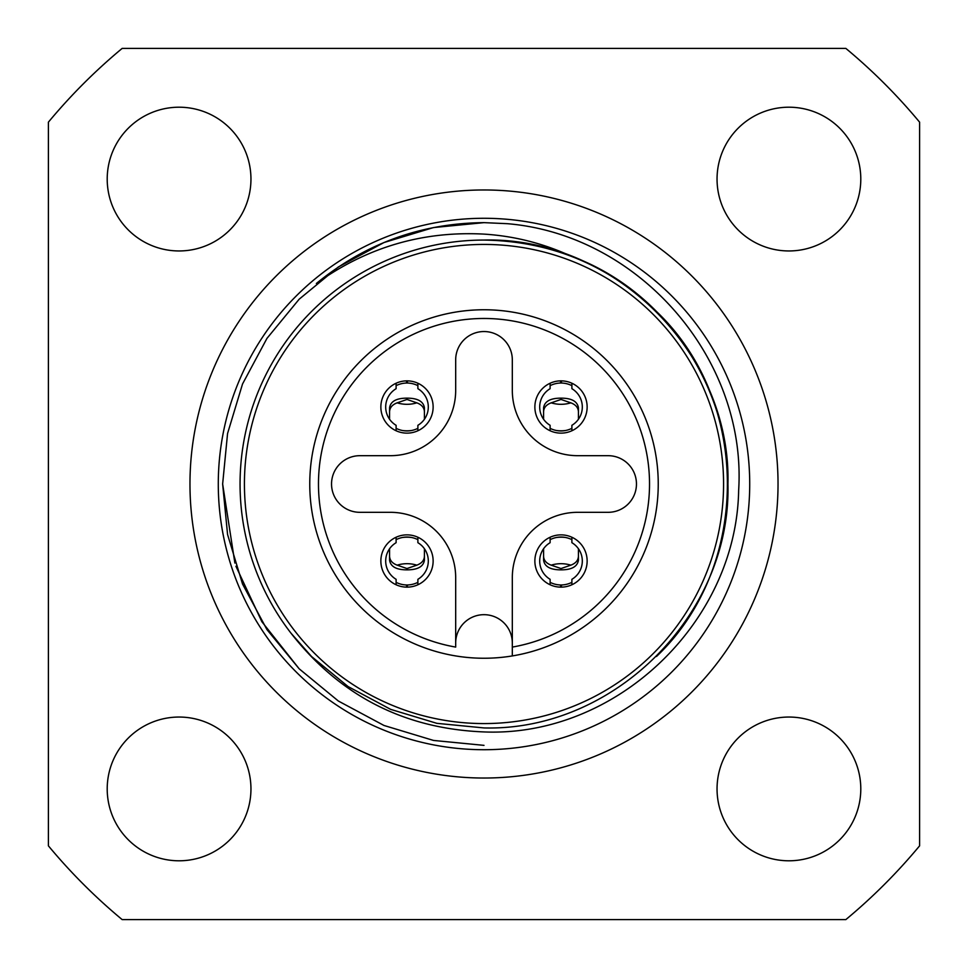 <?xml version="1.0" encoding="UTF-8"?>
<svg xmlns="http://www.w3.org/2000/svg" width="968" height="968" viewBox="0 0 968 968"><rect width="100%" height="100%" fill="white"/><g stroke="black" fill="none" stroke-linecap="round" stroke-linejoin="round"><path stroke-width="1.45" d="M107.206 788.92A71.874 71.874 0 0 1 179.08 717.046A71.874 71.874 0 0 1 250.954 788.92A71.874 71.874 0 0 1 179.08 860.794A71.874 71.874 0 0 1 107.206 788.92M717.046 788.92A71.874 71.874 0 0 1 788.92 717.046A71.874 71.874 0 0 1 860.794 788.92A71.874 71.874 0 0 1 788.92 860.794A71.874 71.874 0 0 1 717.046 788.92M717.046 179.08A71.874 71.874 0 0 1 788.92 107.206A71.874 71.874 0 0 1 860.794 179.08A71.874 71.874 0 0 1 788.92 250.954A71.874 71.874 0 0 1 717.046 179.08M107.206 179.08A71.874 71.874 0 0 1 179.08 107.206A71.874 71.874 0 0 1 250.954 179.08A71.874 71.874 0 0 1 179.08 250.954A71.874 71.874 0 0 1 107.206 179.08M484 189.97A294.03 294.03 0 0 1 778.03 484A294.03 294.03 0 0 1 484 778.03A294.03 294.03 0 0 1 189.97 484A294.03 294.03 0 0 1 484 189.97M570.733 256C543.072 243.319 514.165 236.023 484 234.111C422.58 230.844 366.703 247.3 316.367 283.479C365.287 243.5 421.165 223.221 484 222.64L507.256 223.681C639.122 234.655 746.969 358.692 738.657 490.256C736.454 622.267 616.253 737.362 484 731.929C404.406 728.795 340.095 695.895 291.053 633.254A243.936 243.936 0 0 1 484 240.064C614.269 236.652 731.348 353.731 727.936 484C731.348 614.269 614.269 731.348 484 727.936L436.87 723.338L390.649 709.362L348.093 686.566L311.514 656.485L291.053 633.254L311.514 656.485L348.093 686.566L390.649 709.362L436.87 723.338L484 727.936L436.87 723.338L390.649 709.362L348.093 686.566L311.514 656.485L291.053 633.254L311.514 656.485L348.093 686.566L390.649 709.362L436.87 723.338L484 727.936L436.87 723.338L390.649 709.362L348.093 686.566L311.514 656.485L291.053 633.254L311.514 656.485L348.093 686.566L390.649 709.362L436.87 723.338L484 727.936L436.87 723.338L390.649 709.362L348.093 686.566L311.514 656.485L291.053 633.254L311.514 656.485L348.093 686.566L390.649 709.362L436.87 723.338L484 727.936C614.269 731.348 731.348 614.269 727.936 484C728.831 385.3 664.181 289.868 570.733 256A243.936 243.936 0 0 0 484 240.064C614.269 236.652 731.348 353.731 727.936 484C731.348 614.269 614.269 731.348 484 727.936C614.269 731.348 731.348 614.269 727.936 484C731.348 353.731 614.269 236.652 484 240.064C614.269 236.652 731.348 353.731 727.936 484C731.348 614.269 614.269 731.348 484 727.936C614.269 731.348 731.348 614.269 727.936 484C731.348 353.731 614.269 236.652 484 240.064C614.269 236.652 731.348 353.731 727.936 484C731.348 614.269 614.269 731.348 484 727.936C614.269 731.348 731.348 614.269 727.936 484C731.348 353.731 614.269 236.652 484 240.064C550.913 241.129 608.412 264.954 656.485 311.514C751.011 401.212 751.011 566.788 656.485 656.485M484 749.716A265.716 265.716 0 0 1 218.284 484A265.716 265.716 0 0 1 484 218.284A265.716 265.716 0 0 1 749.716 484A265.716 265.716 0 0 1 484 749.716M845.838 48.4A566.28 566.28 0 0 1 919.6 122.162L919.6 845.838A566.28 566.28 0 0 1 845.838 919.6L122.162 919.6A566.28 566.28 0 0 1 48.4 845.838L48.4 122.162A566.28 566.28 0 0 1 122.162 48.4L845.838 48.4M234.885 563.061L222.64 484L227.565 433.507L242.532 383.981L266.962 338.376L299.185 299.185L338.376 266.962L383.981 242.532L433.507 227.565L484 222.64L433.507 227.565L383.981 242.532L338.376 266.962L299.185 299.185L266.962 338.376L242.532 383.981L227.565 433.507L222.64 484L227.565 534.493L242.532 584.019L266.962 629.624L299.185 668.815L338.376 701.038L383.981 725.468L433.507 740.435L484 745.36L433.507 740.435L383.981 725.468L338.376 701.038L299.185 668.815L266.962 629.624L242.532 584.019L227.565 534.493L222.64 484L227.565 433.507L242.532 383.981L266.962 338.376L299.185 299.185L338.376 266.962L383.981 242.532L433.507 227.565L484 222.64L433.507 227.565L383.981 242.532L338.376 266.962L299.185 299.185L266.962 338.376L242.532 383.981L227.565 433.507L222.64 484L227.565 534.493L242.532 584.019L266.962 629.624L299.185 668.815L338.376 701.038L383.981 725.468L433.507 740.435L484 745.36L433.507 740.435L383.981 725.468L338.376 701.038L299.185 668.815L266.962 629.624L242.532 584.019L227.565 534.493L222.64 484L227.565 433.507L242.532 383.981L266.962 338.376L299.185 299.185L338.376 266.962L383.981 242.532L433.507 227.565L484 222.64L433.507 227.565L383.981 242.532L338.376 266.962L299.185 299.185L266.962 338.376L242.532 383.981L227.565 433.507L222.64 484L227.565 534.493L242.532 584.019L266.962 629.624L299.185 668.815L338.376 701.038L383.981 725.468L433.507 740.435L484 745.36L433.507 740.435L383.981 725.468L338.376 701.038L299.185 668.815L266.962 629.624L242.532 584.019L227.565 534.493L222.64 484L227.565 433.507L242.532 383.981L266.962 338.376L299.185 299.185L338.376 266.962L383.981 242.532L433.507 227.565L484 222.64L433.507 227.565L383.981 242.532L338.376 266.962L299.185 299.185L266.962 338.376L242.532 383.981L227.565 433.507L222.64 484L227.565 534.493L242.532 584.019L266.962 629.624L299.185 668.815L338.376 701.038L383.981 725.468L433.507 740.435L484 745.36L433.507 740.435L383.981 725.468L338.376 701.038L299.185 668.815L261.868 621.71L235.926 566.256M455.686 655.929A174.24 174.24 0 0 1 309.76 484A174.24 174.24 0 0 1 484 309.76A174.24 174.24 0 0 1 658.24 484A174.24 174.24 0 0 1 512.314 655.929L512.314 577.654A65.34 65.34 0 0 1 577.654 512.314L608.146 512.314A28.314 28.314 0 0 0 636.46 484A28.314 28.314 0 0 0 608.146 455.686L577.654 455.686A65.34 65.34 0 0 1 512.314 390.346L512.314 359.854A28.314 28.314 0 0 0 484 331.54A28.314 28.314 0 0 0 455.686 359.854L455.686 390.346A65.34 65.34 0 0 1 390.346 455.686L359.854 455.686A28.314 28.314 0 0 0 331.54 484A28.314 28.314 0 0 0 359.854 512.314L390.346 512.314A65.34 65.34 0 0 1 455.686 577.654L455.686 647.084A165.528 165.528 0 0 1 318.472 484A165.528 165.528 0 0 1 484 318.472A165.528 165.528 0 0 1 649.528 484A165.528 165.528 0 0 1 512.314 647.084L512.314 655.929A174.24 174.24 0 0 1 455.686 655.929M587.14 561.004A26.136 26.136 0 0 0 561.004 534.868A26.136 26.136 0 0 0 534.868 561.004A26.136 26.136 0 0 0 561.004 587.14A26.136 26.136 0 0 0 587.14 561.004M587.14 406.996A26.136 26.136 0 0 0 561.004 380.86A26.136 26.136 0 0 0 534.868 406.996A26.136 26.136 0 0 0 561.004 433.132A26.136 26.136 0 0 0 587.14 406.996M433.132 406.996A26.136 26.136 0 0 0 406.996 380.86A26.136 26.136 0 0 0 380.86 406.996A26.136 26.136 0 0 0 406.996 433.132A26.136 26.136 0 0 0 433.132 406.996M433.132 561.004A26.136 26.136 0 0 0 406.996 534.868A26.136 26.136 0 0 0 380.86 561.004A26.136 26.136 0 0 0 406.996 587.14A26.136 26.136 0 0 0 433.132 561.004M455.686 642.994A28.314 28.314 0 0 1 484 614.68A28.314 28.314 0 0 1 512.314 642.994M578.428 548.759L578.428 560.182C577.424 566.643 571.616 569.874 561.004 569.849C550.393 569.874 544.585 566.643 543.58 560.182L543.58 548.759M550.114 584.757L550.114 579.312A21.296 21.296 0 0 1 550.114 542.697L550.114 537.24M571.894 539.672A23.958 23.958 0 0 0 550.114 539.672M571.894 584.757L571.894 579.312A21.296 21.296 0 0 0 571.894 542.697L571.894 537.24M561.44 587.14L561.44 584.962A23.958 23.958 0 0 0 571.894 582.337M550.114 582.337A23.958 23.958 0 0 0 560.569 584.962L560.569 587.14M551.167 565.155L561.004 568.543L570.842 565.155A32.67 31.557 0 0 0 551.167 565.155C546.291 563.328 543.762 560.351 543.58 556.225M565.639 537.506A32.67 31.557 0 0 0 556.358 537.506M570.842 565.155C575.718 563.328 578.247 560.351 578.428 556.225M424.42 548.759L424.42 560.182C423.415 566.643 417.607 569.874 406.996 569.849C396.384 569.874 390.576 566.643 389.572 560.182L389.572 548.759M396.106 584.757L396.106 579.312A21.296 21.296 0 0 1 396.106 542.697L396.106 537.24M417.886 539.672A23.958 23.958 0 0 0 396.106 539.672M417.886 584.757L417.886 579.312A21.296 21.296 0 0 0 417.886 542.697L417.886 537.24M407.431 587.14L407.431 584.962A23.958 23.958 0 0 0 417.886 582.337M396.106 582.337A23.958 23.958 0 0 0 406.56 584.962L406.56 587.14M397.158 565.155L406.996 568.543L416.833 565.155A32.67 31.557 -0 0 0 397.158 565.155C392.282 563.328 389.753 560.351 389.572 556.225M411.642 537.506A32.67 31.557 -0 0 0 402.361 537.506M416.833 565.155C421.709 563.328 424.238 560.351 424.42 556.225M389.572 419.241L389.572 407.818C390.576 401.357 396.384 398.126 406.996 398.151C417.607 398.126 423.415 401.357 424.42 407.818L424.42 419.241M417.886 383.243L417.886 388.688A21.296 21.296 0 0 1 417.886 425.303L417.886 430.76M396.106 428.328A23.958 23.958 0 0 0 417.886 428.328M396.106 383.243L396.106 388.688A21.296 21.296 0 0 0 396.106 425.303L396.106 430.76M406.56 380.86L406.56 383.038A23.958 23.958 0 0 0 396.106 385.663M417.886 385.663A23.958 23.958 0 0 0 407.431 383.038L407.431 380.86M416.833 402.845L406.996 399.457L397.158 402.845A32.67 31.557 180 0 0 416.833 402.845C421.709 404.672 424.238 407.649 424.42 411.775M402.361 430.494A32.67 31.557 180 0 0 411.642 430.494M397.158 402.845C392.282 404.672 389.753 407.649 389.572 411.775M543.58 419.241L543.58 407.818C544.585 401.357 550.393 398.126 561.004 398.151C571.616 398.126 577.424 401.357 578.428 407.818L578.428 419.241M571.894 383.243L571.894 388.688A21.296 21.296 0 0 1 571.894 425.303L571.894 430.76M550.114 428.328A23.958 23.958 0 0 0 571.894 428.328M550.114 383.243L550.114 388.688A21.296 21.296 0 0 0 550.114 425.303L550.114 430.76M560.569 380.86L560.569 383.038A23.958 23.958 0 0 0 550.114 385.663M571.894 385.663A23.958 23.958 0 0 0 561.44 383.038L561.44 380.86M570.842 402.845L561.004 399.457L551.167 402.845A32.67 31.557 180 0 0 570.842 402.845C575.718 404.672 578.247 407.649 578.428 411.775M556.358 430.494A32.67 31.557 180 0 0 565.639 430.494M551.167 402.845C546.291 404.672 543.762 407.649 543.58 411.775M246.731 450.846A239.58 239.58 0 0 1 517.154 246.731A239.58 239.58 0 0 1 721.269 517.154A239.58 239.58 0 0 1 450.846 721.269A239.58 239.58 0 0 1 246.731 450.846M658.24 484A174.24 174.24 0 0 1 512.314 655.929"/></g></svg>
